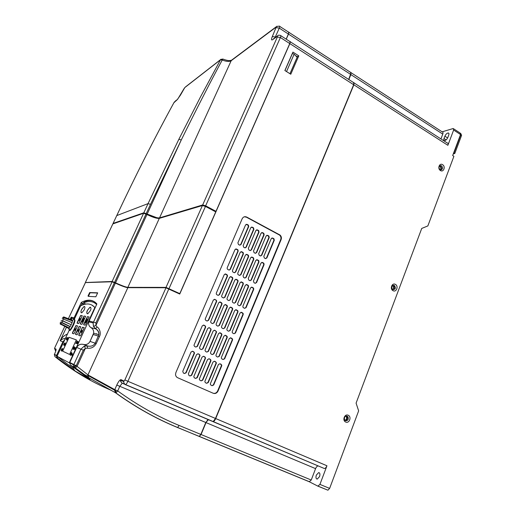 <?xml version="1.0" encoding="UTF-8"?>
<svg xmlns="http://www.w3.org/2000/svg" width="516" height="516" viewBox="0 0 516 516"><rect width="100%" height="100%" fill="white"/><g stroke="black" fill="none" stroke-linecap="round" stroke-linejoin="round"><path stroke-width="0.77" d="M95.189 307.581L91.603 304.885M79.98 318.507L79.148 319.41L79.064 320.468L79.883 318.811M79.335 320.223L79.29 319.436M79.38 319.481L79.974 318.849M80.554 318.63L79.722 319.533L79.638 320.597L80.457 318.933M79.903 320.352L79.857 319.559M79.948 319.604L80.548 318.972M74.723 329.556L74.943 328.827M74.994 328.892L74.452 330.169L75.117 328.757L74.53 329.485M75.626 329.021L75.529 329.382L75.813 328.853L75.323 328.737L74.71 329.737M74.71 330.008L75.272 328.918M74.801 330.053L75.323 328.989L74.697 330.085M74.762 329.75L74.865 330.305L75.426 328.724M75.736 329.26L75.717 328.808M74.872 330.408L75.594 329.008M75.33 329.324L74.826 330.401M74.962 330.453L75.368 329.337M77.613 330.421L77.245 330.911L77.613 330.421M77.703 330.208L77.852 329.414L77.181 330.93L77.897 329.427M77.781 331.066L78.458 329.595L78.09 329.479M77.516 330.95L78.368 329.556M78.226 329.769L77.806 330.272L78.09 329.724M78.013 331.143L78.555 329.608M78.664 330.266L77.935 331.311L78.761 329.666M78.064 331.362L78.316 330.833M78.735 330.795L78.239 331.401L78.561 331.511L78.129 331.369M78.387 331.201L78.6 330.75M79.096 330.021L78.677 330.524L78.961 329.969M78.561 331.511L79.335 329.847L78.909 329.95M78.464 331.472L79.238 329.801M81.354 330.64L80.451 332.052L81.354 330.64M81.077 331.994L81.702 330.743L80.973 331.923M81.173 331.627L81.328 331.046M81.876 330.717L81.457 330.711L80.864 332.136L81.844 330.537M81.335 331.943L81.921 330.801M81.431 331.988L81.992 330.859L81.322 332.02M81.231 332.285L82.018 330.588L81.405 332.214M82.302 330.666L81.47 332.356L82.347 330.885L81.818 332.459L82.392 330.711M81.631 332.414L82.07 331.607M81.915 332.498L82.612 330.756M82.566 322.165L81.586 321.939L82.566 322.165L83.973 317.972L81.586 321.939M82.663 322.203L83.973 317.972M87.791 319.075L86.759 318.869L85.34 323.139L87.888 319.114L85.34 323.139M77.645 333.942L80.773 326.738L79.18 326.344L75.749 333.349L75.497 334.355L77.013 334.839L77.645 333.942M80.773 326.738L79.277 326.383L75.568 334.374M74.446 332.943L77.516 325.893L75.994 325.512L72.627 332.375L72.375 333.355L73.827 333.82L74.446 332.943M77.542 325.918L76.084 325.557L72.446 333.375M85.959 324.267L89.113 316.959L87.41 316.656L83.915 323.79L83.669 324.796L85.301 325.19L85.959 324.267M89.113 316.959L87.501 316.701L83.734 324.816M79.219 322.687L82.263 315.695L80.702 315.418L77.342 322.248L77.103 323.21L78.593 323.571L79.219 322.687M82.296 315.728L80.793 315.457L77.161 323.222M82.515 323.461L85.611 316.314L83.979 316.024L80.561 323.003L80.315 323.983L81.876 324.364L82.515 323.461M85.643 316.347L84.076 316.069L80.38 324.003M84.205 327.647L82.612 327.247L78.825 335.419M80.993 334.987L84.172 327.621L82.515 327.209L79.006 334.368L78.754 335.394L80.341 335.903L80.993 334.987M66.912 337.599L66.338 338.831L66.693 337.741M66.616 338.483L66.119 339.438L66.854 338.58M64.203 343.727L63.649 344.746L64.236 343.74M64.526 343.121L63.545 344.888L64.564 343.14M61.759 348.79L61.152 350.448L61.804 348.81M76.845 343.198L77.355 341.392L76.452 343.346L77.271 341.702L76.774 343.469L77.684 341.508L76.89 343.224M77.8 341.844L76.839 343.495L77.897 341.889M77.684 342.289L77.084 343.585L77.735 342.308M77.561 343.521L77.852 342.895L77.606 343.54M77.826 342.585L78.168 341.689M78.109 341.663L77.716 342.843M77.374 343.301L77.413 343.708M77.297 343.617L78.426 341.779M78.374 341.76L77.968 342.643M74.285 348.113L74.736 347.307L74.362 348.145M74.581 348.042L74.336 348.687L74.633 348.061M73.807 349.209L74.143 349.055M75.084 347.745L74.207 349.28L75.181 347.79M74.968 348.203L74.723 348.848L75.02 348.223M74.207 349.28L74.53 349.216M75.523 347.629L75.375 348.371L75.555 347.642M75.084 348.248L74.478 349.551L75.13 348.268M71.298 354.963L72.027 353.518L71.343 354.989M71.821 353.273L71.04 355.15L71.976 353.499M71.653 354.982L72.266 353.325L71.705 355.002M72.35 354.486L72.137 355.363M71.943 355.272L72.504 354.563M67.544 338.896L67.873 337.438L66.706 340.167L67.544 338.896M67.873 337.438L66.706 340.167M64.977 344.398L65.313 342.921L64.474 344.191L64.145 345.662L64.977 344.398M65.403 342.959L64.139 345.668M62.404 349.919L62.739 348.429L61.907 349.687L61.572 351.177L62.404 349.919M62.739 348.429L61.572 351.177M76.691 342.289L77.013 340.728L75.788 343.637L76.691 342.289M77.013 340.728L75.775 343.643M73.969 348.158L74.298 346.578L73.401 347.919L73.072 349.5L73.969 348.158M74.298 346.578L73.059 349.506M71.679 352.486L70.337 355.389L71.24 354.047L71.569 352.447L70.679 353.783L70.35 355.382M81.335 312.793C80.838 311.896 80.935 310.787 81.638 309.458L84.011 306.549L84.566 306.504M81.593 309.439L83.966 306.53C85.101 306.33 85.198 307.426 84.263 309.826L81.883 312.741C80.748 312.928 80.651 311.832 81.593 309.439M90.577 307.246L89.965 307.297L87.481 310.31C86.514 312.806 86.643 313.954 87.875 313.741M90.319 310.703C91.3 308.691 91.171 307.549 89.919 307.278L87.436 310.29C86.449 312.29 86.578 313.431 87.83 313.722L90.319 310.703M76.329 339.896L69.099 337.322L62.649 351.157L69.576 354.453L76.336 339.889L69.099 337.322M69.009 337.283L62.649 351.157M62.552 351.119L69.576 354.453M69.209 330.246L57.044 356.279L69.267 362.832L94.86 307.536C91.5 303.685 87.081 302.957 81.605 305.362L80.631 305.801L74.239 319.481M239.979 245.184L240.695 244.532L248.338 226.666L248.067 225.221L246.196 224.325M238.457 244.513L239.501 245.061L241.036 244.481L248.686 226.601L248.415 225.157L247.087 224.383L245.564 224.944L237.889 242.843L238.457 244.513M245.197 247.912L245.913 247.248L253.511 229.427L253.221 227.969L251.395 227.085M243.694 247.241L244.739 247.783L246.255 247.209L253.859 229.362L253.575 227.904L252.266 227.15L250.757 227.711L243.126 245.577L243.694 247.241M229.22 270.1L230.046 269.404L237.805 251.279L237.702 250.034L235.715 248.938M227.762 269.449L228.827 269.991L230.375 269.384L238.14 251.24L238.037 249.989L236.522 249.022L234.986 249.602L227.188 267.772L227.201 268.855L227.762 269.449M234.503 272.777L235.335 272.074L243.042 253.988L242.92 252.717L240.978 251.653M233.071 272.132L234.129 272.667L235.67 272.061L243.384 253.949L243.262 252.679L241.772 251.737L240.243 252.324L232.497 270.455L232.529 271.571L233.071 272.132M218.287 295.384L219.242 294.649L227.117 276.254L227.111 275.189L225.092 273.925M216.914 294.765L217.991 295.287L219.564 294.655L227.446 276.241L227.44 275.176L225.802 274.028L224.241 274.635L216.333 293.075L216.281 294.004L216.914 294.765M223.647 298.009L224.595 297.274L232.419 278.911L232.4 277.814L230.426 276.595M222.286 297.39L223.364 297.913L224.924 297.281L232.755 278.898L232.735 277.808L231.123 276.692L229.575 277.305L221.712 295.707L221.674 296.668L222.286 297.39M207.18 321.042L208.27 320.275L216.269 301.602L216.32 300.686L215.682 299.919L214.321 299.299M205.897 320.455L206.987 320.971L208.587 320.313L216.585 301.615L216.643 300.699L214.92 299.403L213.34 300.041L205.31 318.765L205.226 319.565L205.897 320.455M212.611 323.609L213.701 322.848L221.641 304.208L221.686 303.26L219.719 301.918M211.347 323.035L212.431 323.545L214.017 322.887L221.964 304.227L222.009 303.279L220.313 302.021L218.739 302.66L210.76 321.345L210.683 322.178L211.347 323.035M195.899 347.081L197.138 346.294L205.252 327.331L205.342 326.538L204.665 325.641L203.394 325.061M194.713 346.539L195.822 347.049L197.441 346.359L205.561 327.376L205.645 326.583L204.975 325.686L203.878 325.17L202.272 325.835L194.119 344.843L194.016 345.539L194.713 346.539M201.401 349.596L202.633 348.81L210.696 329.885L210.78 329.06L210.115 328.202L208.864 327.628M200.234 349.061L201.337 349.564L202.943 348.874L211.012 329.937L211.089 329.111L209.341 327.737L207.748 328.402L199.647 347.365L199.544 348.1L200.234 349.061M184.431 373.5L185.831 372.707L194.068 353.454L194.177 352.757L193.474 351.757L192.313 351.228M183.361 373.029L184.483 373.52L186.121 372.804L194.371 353.531L194.474 352.834L193.771 351.828L192.661 351.325L191.036 352.022L182.761 371.32L183.361 373.029M190.017 375.958L191.404 375.164L199.589 355.956L199.692 355.227L198.995 354.266L197.847 353.744M188.959 375.493L190.075 375.983L191.7 375.267L199.892 356.034L199.995 355.305L199.299 354.337L198.196 353.841L196.583 354.537L188.359 373.79L188.959 375.493M250.376 250.615L251.105 249.957L258.651 232.161L258.355 230.704L256.562 229.833M248.899 249.957L249.938 250.499L251.453 249.918L259.006 232.103L258.71 230.639L257.42 229.904L255.923 230.459L248.338 248.293L248.899 249.957M255.536 253.311L256.265 252.647L263.766 234.89L263.457 233.419L261.702 232.568M254.085 252.653L255.117 253.188L256.62 252.608L264.127 234.832L263.818 233.361L262.547 232.639L261.057 233.2L253.524 250.995L254.085 252.653M260.664 255.988L261.399 255.323L268.849 237.599L268.533 236.122L266.817 235.29M259.232 255.336L260.264 255.871L261.754 255.291L269.217 237.547L268.9 236.07L267.649 235.361L266.166 235.922L258.677 253.685L259.232 255.336M265.766 258.651L266.501 257.987L273.912 240.295L273.583 238.818L271.9 237.992M264.36 258.006L265.379 258.535L266.869 257.955L274.28 240.243L273.957 238.766L272.719 238.07L271.242 238.631L263.805 256.355L264.36 258.006M239.759 275.434L240.591 274.731L248.254 256.678L248.112 255.388L246.216 254.362M238.347 274.796L239.398 275.325L240.933 274.718L248.596 256.645L248.46 255.356L246.996 254.446L245.474 255.027L237.779 273.125L237.824 274.267L238.347 274.796M244.984 278.079L245.822 277.376L253.433 259.355L253.279 258.052L251.421 257.045M243.597 277.447L244.642 277.969L246.164 277.363L253.782 259.329L253.627 258.019L252.189 257.136L250.673 257.716L243.03 275.783L243.597 277.447M250.183 280.71L251.021 280.007L258.58 262.018L258.413 260.703L256.6 259.722M248.815 280.078L249.854 280.607L251.369 279.995L258.942 261.993L258.774 260.67L257.349 259.806L255.846 260.393L248.248 278.421L248.815 280.078M255.349 283.323L256.194 282.62L263.708 264.669L263.528 263.334L261.747 262.38M254.007 282.697L255.039 283.22L256.549 282.613L264.069 264.644L263.889 263.308L262.489 262.47L260.993 263.057L253.446 281.046L254.007 282.697M228.969 300.615L229.923 299.88L237.695 281.555L237.663 280.433L235.728 279.253M227.633 300.002L228.704 300.525L230.252 299.893L238.037 281.549L238.005 280.427L236.412 279.35L234.87 279.962L227.059 298.325L227.034 299.319L227.633 300.002M234.264 303.208L235.219 302.473L242.946 284.187L242.894 283.039L240.998 281.891M232.955 302.602L234.012 303.124L235.554 302.492L243.288 284.181L243.242 283.032L241.675 281.994L240.14 282.6L232.381 300.931L232.368 301.95L232.955 302.602M239.534 305.788L240.488 305.053L248.164 286.799L248.099 285.632L246.242 284.516M238.237 305.188L239.295 305.704L240.83 305.072L248.512 286.799L248.448 285.632L246.906 284.619L245.377 285.232L237.67 303.524L237.67 304.569L238.237 305.188M244.771 308.355L245.726 307.613L253.356 289.399L253.279 288.212L251.453 287.128M243.5 307.762L244.545 308.271L246.074 307.639L253.704 289.405L253.633 288.212L252.105 287.231L250.589 287.844L242.933 306.098L242.939 307.168L243.5 307.762M218.01 326.17L219.094 325.403L226.988 306.801L227.021 305.827L225.092 304.524M216.765 325.596L217.842 326.106L219.416 325.441L227.317 306.827L227.35 305.846L225.673 304.627L224.112 305.266L216.178 323.913L216.114 324.777L216.765 325.596M223.376 328.711L224.46 327.944L232.303 309.381L232.323 308.375L230.426 307.11M222.151 328.144L223.222 328.647L224.789 327.989L232.639 309.406L232.658 308.4L231 307.22L229.446 307.858L221.57 326.46L221.512 327.357L222.151 328.144M228.717 331.233L229.801 330.472L237.592 311.948L237.599 310.916L235.735 309.69M227.504 330.672L228.575 331.182L230.13 330.517L237.928 311.974L237.934 310.942L236.302 309.793L234.754 310.432L226.93 329.002L226.879 329.924L227.504 330.672M234.032 333.749L235.109 332.981L242.849 314.496L242.843 313.444L241.017 312.251M232.832 333.194L233.896 333.697L235.444 333.033L243.191 314.528L243.184 313.47L241.572 312.354L240.037 312.999L232.258 331.524L232.219 332.478L232.832 333.194M206.877 352.093L208.103 351.312L216.114 332.427L216.185 331.575L215.533 330.75L214.301 330.182M205.729 351.57L206.819 352.073L208.419 351.383L216.436 332.478L216.507 331.62L214.766 330.285L213.185 330.956L205.136 349.88L205.046 350.648L205.729 351.57M212.321 354.582L213.54 353.795L221.499 334.955L221.564 334.071L219.706 332.723M211.186 354.066L212.276 354.563L213.863 353.873L221.828 335.007L221.886 334.123L220.171 332.826L218.597 333.491L210.599 352.376L210.509 353.176L211.186 354.066M217.733 357.053L218.952 356.272L226.859 337.47L226.911 336.555L225.086 335.245M216.61 356.543L217.694 357.04L219.274 356.35L227.188 337.522L227.24 336.613L225.537 335.348L223.976 336.019L216.03 354.866L215.946 355.685L216.61 356.543M223.118 359.517L224.331 358.73L232.181 339.967L232.226 339.031L230.426 337.754M222.009 359.007L223.086 359.504L224.654 358.813L232.516 340.025L232.561 339.083L230.878 337.857L229.323 338.528L221.429 357.336L221.358 358.188L222.009 359.007M195.564 378.402L196.944 377.615L205.078 358.446L205.175 357.685L204.491 356.756L203.356 356.24M194.519 377.944L195.629 378.434L197.247 377.712L205.387 358.523L205.484 357.762L204.8 356.833L203.704 356.337L202.098 357.033L193.926 376.248L193.816 376.932L194.519 377.944M201.085 380.834L202.459 380.047L210.534 360.916L210.625 360.129L209.948 359.233L208.832 358.73M200.053 380.382L201.156 380.866L202.762 380.15L210.85 361L210.941 360.207L210.264 359.317L209.174 358.82L207.574 359.517L199.46 378.692L199.357 379.402L200.053 380.382M206.574 383.253L207.935 382.466L215.965 363.374L216.043 362.561L215.378 361.697L214.275 361.2M205.555 382.808L206.652 383.291L208.251 382.569L216.281 363.457L216.365 362.645L214.617 361.29L213.031 361.987L204.962 381.118L204.865 381.859L205.555 382.808M212.031 385.658L213.385 384.872L221.358 365.818L221.435 364.98L220.022 363.748L218.449 364.438L210.438 383.536L210.341 384.304L211.025 385.213L212.115 385.697L213.701 384.975L221.686 365.909L221.757 365.064L220.022 363.748M244.307 216.797L246.351 217.159L279.588 235.096C280.923 236.347 281.291 237.863 280.685 239.637L217.629 390.96C216.643 392.902 215.172 393.669 213.224 393.263L177.697 377.744C176.343 377.073 175.614 375.938 175.53 374.339L175.879 372.597L242.178 218.732C243.242 216.81 244.765 216.256 246.745 217.075L280.014 235.032C281.349 236.289 281.717 237.805 281.117 239.579L217.997 391.096C216.894 393.192 215.307 393.914 213.231 393.269M298.79 55.851L292.933 52.103L284.871 70.524L290.785 74.233L298.79 55.851L297.358 56.741L295.378 55.476M292.404 53.309L294.12 54.212L297.139 57.25L289.966 73.717L297.358 56.741M350.706 72.317L350.712 74.439L348.642 79.412M351.08 72.872L348.693 79.445L350.712 74.439L288.489 34.101L286.245 39.19M290.147 41.493L289.747 43.596M353.647 82.476L353.679 84.689L215.482 418.457L213.314 421.391L212.611 421.456L125.272 384.581M354.047 83.07L353.712 84.772L215.546 418.482L213.424 421.333M64.81 339.657L62.868 341.844L56.515 355.44L54.451 354.344L54.651 353.912C55.87 351.183 56.315 349.571 55.98 349.08L54.625 348.429L54.889 347.481L64.745 326.467M85.314 282.6L111.998 281.768L115.403 283.123C121.402 285.87 125.511 287.386 127.723 287.664L165.862 287.747L179.749 294.043L168.919 288.721L127.897 381.292L215.546 418.482L213.443 421.327M85.43 282.529L112.14 281.717L115.423 283.026C121.479 285.8 125.627 287.328 127.865 287.606L166.029 287.683L168.919 288.721M166.029 287.683L124.859 379.97L127.897 381.292C127.046 383.117 126.265 384.214 125.543 384.568L125.24 384.568C124.085 383.981 123.601 383.014 123.782 381.666L120.899 380.273C120.718 381.601 121.196 382.556 122.337 383.136L119.751 386.349L117.706 390.935L114.933 389.715L116.41 392.386L115.513 392.786L88.604 377.615L75.233 367.947L77.09 366.399L76.207 365.689L73.614 366.044L73.653 364.954L80.909 349.164L84.334 346.075L87.778 346.036C91.145 346.694 93.628 345.733 95.234 343.14L98.866 334.716C98.917 332.143 97.853 330.195 95.679 328.847L96.976 326.912L95.899 325.525L115.423 283.026M96.724 304.285L88.675 321.932C88.223 324.429 89.036 326.357 91.113 327.712L95.679 328.847L93.428 326.338L95.899 325.525L95.944 322.822L114.455 282.568M91.093 327.699L91.113 327.712C93.106 329.002 93.938 330.846 93.602 333.246L93.196 334.51L99.504 336.419C101.181 333.788 99.833 328.299 96.976 326.912M93.19 334.523L90.023 341.405L93.602 333.246L98.866 334.71C99.143 332.169 98.098 330.195 95.724 328.815L93.486 326.344L93.144 322.9L112.14 281.717M96.24 343.546L90.029 341.398C88.533 344.062 86.327 345.075 83.405 344.424L87.778 346.036L87.191 348.19C91.171 348.745 94.183 347.197 96.24 343.546L99.504 336.419M84.334 346.075L85.398 348.339L87.191 348.19M88.604 377.615L87.946 374.906L77.09 366.399L85.398 348.339L83.34 350.196L76.207 365.689L74.459 367.244L73.614 366.044M114.933 389.715L87.946 374.906L127.865 287.606M208.303 419.514L205.807 422.507L200.84 434.433L199.26 436.394L177.407 427.474M70.163 319.372L71.195 317.172L71.653 319.939M74.891 318.088L71.195 317.172L70.511 319.507M67.441 334.026C64.274 335.335 61.843 337.574 60.153 340.741L66.441 327.318M65.397 338.406C63.397 338.535 61.649 339.315 60.153 340.741L63.636 342.173M84.082 304.492L82.025 303.563L81.315 302.402L74.117 317.785L73.659 319.694L73.794 318.714L71.214 318.153M96.602 334.078L96.686 333.652M70.757 319.598L71.834 317.308M87.475 300.654L85.927 301.234M84.366 301.944L83.979 302.273M87.991 296.055L89.674 292.559L97.672 292.824L95.847 296.777L88.397 296.352M97.647 293.024L90.119 292.765L88.436 296.255M57.495 356.524L73.337 368.598L73.124 367.263M73.337 368.598L74.981 370.933L54.941 356.614L54.341 354.627L54.651 353.912M207.954 419.611L205.871 422.533L200.905 434.453L199.55 436.272L200.905 434.453L179.155 425.474L177.588 427.474L176.853 427.171M215.54 211.076L215.288 211.644M213.927 210.218L213.676 210.786M153.787 217.404L154 216.933M288.773 32.069L288.38 34.082M289.863 43.615L179.749 294.043M215.959 211.302L215.714 211.863M453.751 128.871L460.098 133.025L460.543 134.547L452.674 155.542L453.899 156.322L427.854 225.924L421.727 228.446L356.085 403.131L358.646 410.871L329.634 488.4L327.924 490.2L317.972 486.182M346.32 416.044L346.7 418.857L345.094 420.463M392.824 285.38L393.669 288.573L392.863 289.663M439.587 166.036C440.709 166.829 441.083 167.939 440.703 169.351L440.425 169.874M453.603 153.065L454.796 153.491L453.3 153.871M453.983 152.968L460.762 134.863L460.659 133.438M454.796 153.491L461.575 135.392L460.865 133.702M394.334 285.438L394.43 285.49C396.056 288.134 395.501 289.508 392.76 289.611L392.637 289.541C391.044 286.89 391.612 285.522 394.334 285.438M392.992 285.316L393.366 285.496C394.837 287.102 394.721 288.515 393.031 289.734M395.398 284.393C398.849 286.09 396.385 292.656 393.031 290.663C389.554 288.966 392.044 282.381 395.398 284.393M441.541 165.83C443.121 167.829 442.876 169.209 440.825 169.964L440.083 169.706C438.51 167.719 438.735 166.339 440.774 165.565L441.541 165.83M439.8 165.855L440.419 166.094C441.735 167.365 441.825 168.648 440.69 169.945M442.612 164.688C445.856 166.558 443.567 172.654 440.419 170.519C437.162 168.648 439.477 162.534 442.612 164.688M350.932 72.446L350.893 74.549L348.822 79.528M351.235 72.814L442.173 131.87C443.044 131.954 443.238 132.702 442.767 134.108L440.941 138.92M353.886 82.605L353.86 84.805L215.701 418.553C214.92 420.314 214.095 421.327 213.224 421.591L212.708 421.495M208.516 419.605L205.871 422.533L201.059 434.517L199.124 436.401M315.579 468.631L206.019 422.598L201.059 434.517L311.245 480.028L315.579 468.631C316.269 466.986 317.114 466.083 318.12 465.929L318.217 465.929M354.208 82.999L447.217 142.964C448.14 143.055 448.359 143.835 447.875 145.312L353.86 84.805L215.701 418.553L326.957 465.767C326.254 467.444 325.39 468.367 324.358 468.522L212.869 421.572M460.543 134.547L453.641 130.032L453.216 128.516L442.122 131.832M444.895 136.185L443.999 138.54C443.56 139.862 443.754 140.565 444.579 140.642C445.888 140.378 446.979 139.301 447.849 137.43L448.746 135.063C449.178 133.747 448.985 133.051 448.165 132.973C446.856 133.244 445.766 134.315 444.895 136.185L447.617 137.953M453.641 130.032L447.875 145.312M199.028 436.343L198.692 436.162M311.245 480.028L309.252 481.738L199.286 436.478M319.546 476.616C320.255 474.21 319.965 472.862 318.688 472.585L316.353 475.068C315.644 477.468 315.927 478.809 317.211 479.106L319.546 476.616M326.957 465.767L319.926 484.395L329.634 488.4M319.926 484.395L317.869 486.137L309.252 481.738M346.449 416.038L347.01 416.612C347.765 418.702 347.165 420.011 345.204 420.54M345.481 420.695L344.643 419.953C343.966 417.341 344.811 416.09 347.178 416.199L347.997 416.922C348.706 419.534 347.868 420.792 345.481 420.695M348.223 415.264C351.906 416.76 349.255 423.83 345.675 422.023C341.973 420.534 344.656 413.439 348.223 415.264M112.849 223.899L143.603 213.269L146.976 214.514C152.788 217.346 156.896 218.629 159.315 218.365L202.42 205.523L205.471 206.419L215.746 211.882L179.794 293.63L167.481 288.096M294.12 54.212L286.535 71.569M292.553 53.212L284.955 70.576M113.301 282.071L126.272 287.309M184.019 88.675L184.805 87.565L220.506 59.779L200.453 97.002L178.859 139.288L148.053 203.614L150.498 204.362L181.284 139.959L178.859 139.288M180.387 95.266L184.805 87.565M177.659 99.24L184.102 88.526M173.892 102.742L177.091 99.827M231.465 60.275L229.536 60.611C228.91 60.553 227.962 60.869 222.944 59.082L222.228 60.024L220.506 59.779L221.016 59.211M231.974 59.888L231.194 60.701C229.317 61.843 226.324 61.617 222.228 60.024C209.58 83.508 195.932 110.147 181.284 139.959L147.195 214.037L143.816 212.798L113.094 223.409L116.797 215.507C135.437 175.833 154.503 138.198 173.982 102.587M279.749 26.4L288.425 32.031C289.018 31.895 289.005 32.566 288.399 34.043L286.154 39.126M280.885 35.733L289.766 41.461C290.405 41.312 290.405 42.015 289.766 43.557L215.991 211.321L205.716 205.852L202.672 204.955L159.528 217.887C157.116 218.158 153 216.875 147.195 214.037L146.957 214.501M85.643 282.51L112.133 281.478L115.539 282.826C121.537 285.574 125.646 287.09 127.858 287.36L166.023 287.393L179.794 293.63M202.82 205.381L159.528 217.887L231.194 60.701L276.241 27.019L272.332 36.533C271.139 39.435 271.242 40.487 272.642 39.693L277.286 36.352L277.356 36.997L202.672 204.955L205.716 205.858L215.985 211.321L215.752 211.631M113.198 223.686L143.945 213.153M112.888 223.815L85.45 282.31L112.901 223.815M116.132 222.699L116.326 222.286M60.295 323.887L68.583 328.395L60.301 323.887M60.746 323.596L60.34 324.248M61.533 322.487L70.112 326.712L61.675 322.726L60.901 323.848L61.623 322.339L70.221 326.538L71.189 324.725L62.636 320.946L61.772 322.571M62.501 320.668L71.144 324.699M72.034 322.558L63.21 318.959L72.014 322.603M63.21 318.959L62.726 320.759M63.571 317.669L72.485 320.965M63.81 316.959L72.446 320.243L63.81 316.959L63.881 317.508M63.52 317.05L63.139 317.276M61.475 320.41L61.198 320.842L61.475 320.41M60.533 322.113L60.178 323.332L60.533 322.113M68.622 328.311L69.15 328.053L60.824 323.932M69.189 327.937L60.901 323.848M69.234 327.957L70.221 326.538M71.234 324.5L72.072 322.629L63.436 319.075M72.072 322.629L72.53 320.984L63.861 317.611L63.494 318.901M63.255 318.907L63.861 317.611M72.53 320.984L72.446 320.243M62.991 317.437L62.249 318.501L62.991 317.437M213.005 421.501L125.543 384.568C124.33 383.936 123.743 382.969 123.782 381.666L123.975 381.066L121.086 379.679C119.97 379.595 118.538 381.382 116.79 385.046L114.565 390.186L87.784 375.39L87.294 376.074L84.095 374.468L74.459 367.244L73.672 366.063L73.653 364.954L69.666 362.819L70.337 365.038L75.233 367.947M241.036 244.481L240.695 244.532M248.686 226.601L248.338 226.666M248.125 224.937L247.777 225.008M247.087 224.383L246.738 224.454M246.255 247.209L245.913 247.248M253.859 229.362L253.511 229.427M253.298 227.704L252.95 227.769M252.266 227.15L251.918 227.214M230.375 269.384L230.046 269.404M238.14 251.24L237.805 251.279M237.573 249.563L237.237 249.609M236.522 249.022L236.186 249.06M235.67 272.061L235.335 272.074M243.384 253.949L243.042 253.988M242.817 252.279L242.475 252.318M241.772 251.737L241.43 251.776M219.564 294.655L219.242 294.649M227.446 276.241L227.117 276.254M226.866 274.557L226.543 274.577M225.802 274.028L225.479 274.041M224.924 297.281L224.595 297.274M232.755 278.898L232.419 278.911M232.181 277.227L231.852 277.24M231.123 276.692L230.787 276.705M216.004 299.931L215.682 299.919M221.964 304.227L221.641 304.208M221.383 302.544L221.061 302.531M220.313 302.021L219.99 302.008M251.453 249.918L251.105 249.957M259.006 232.103L258.651 232.161M258.452 230.452L258.097 230.51M257.42 229.904L257.065 229.962M256.62 252.608L256.265 252.647M264.127 234.832L263.766 234.89M263.573 233.187L263.212 233.245M262.547 232.639L262.192 232.697M261.754 255.291L261.399 255.323M269.217 237.547L268.849 237.599M268.662 235.902L268.301 235.96M267.649 235.361L267.282 235.419M266.869 257.955L266.501 257.987M274.28 240.243L273.912 240.295M273.732 238.605L273.364 238.656M272.719 238.07L272.351 238.121M240.933 274.718L240.591 274.731M248.596 256.645L248.254 256.678M248.035 254.981L247.686 255.02M246.996 254.446L246.648 254.478M246.164 277.363L245.822 277.376M253.782 259.329L253.433 259.355M253.221 257.671L252.872 257.703M252.189 257.136L251.834 257.168M251.369 279.995L251.021 280.007M258.942 261.993L258.58 262.018M258.381 260.341L258.026 260.367M257.349 259.806L256.994 259.838M256.549 282.613L256.194 282.62M264.069 264.644L263.708 264.669M263.508 262.999L263.154 263.025M262.489 262.47L262.128 262.496M230.252 299.893L229.923 299.88M238.037 281.549L237.695 281.555M237.463 279.878L237.128 279.885M236.412 279.35L236.076 279.356M235.554 302.492L235.219 302.473M243.288 284.181L242.946 284.187M242.72 282.516L242.378 282.523M241.675 281.994L241.333 281.994M240.83 305.072L240.488 305.053M248.512 286.799L248.164 286.799M247.944 285.142L247.596 285.142M246.906 284.619L246.558 284.619M246.074 307.639L245.726 307.613M253.704 289.405L253.356 289.399M253.143 287.747L252.788 287.747M252.105 287.231L251.756 287.231M219.416 325.441L219.094 325.403M227.317 306.827L226.988 306.801M226.737 305.15L226.408 305.13M225.673 304.627L225.344 304.608M224.789 327.989L224.46 327.944M232.639 309.406L232.303 309.381M232.065 307.736L231.729 307.71M231 307.22L230.671 307.194M230.13 330.517L229.801 330.472M237.928 311.974L237.592 311.948M237.36 310.31L237.018 310.284M236.302 309.793L235.96 309.768M235.444 333.033L235.109 332.981M243.191 314.528L242.849 314.496M242.623 312.864L242.281 312.838M241.572 312.354L241.23 312.328M216.436 332.478L216.114 332.427M213.863 353.873L213.54 353.795M221.828 335.007L221.499 334.955M221.248 333.33L220.919 333.278M220.171 332.826L219.848 332.775M219.274 356.35L218.952 356.272M227.188 337.522L226.859 337.47M226.608 335.852L226.279 335.8M225.537 335.348L225.208 335.297M224.654 358.813L224.331 358.73M232.516 340.025L232.181 339.967M231.942 338.361L231.607 338.303M230.878 337.857L230.549 337.806M215.701 361.781L215.378 361.697M214.617 361.29L214.295 361.206M221.686 365.909L221.358 365.818M221.106 364.232L220.777 364.148M217.997 391.096L217.629 390.96M281.117 239.579L280.685 239.637M279.478 234.67L279.046 234.735M246.745 217.075L246.351 217.159M353.712 84.772L289.863 43.621M57.276 355.776L56.405 355.73L57.012 357.743L57.818 357.059M110.843 390.154C91.093 381.834 72.459 370.649 54.941 356.614L54.928 356.595M55.909 350.564L55.98 349.08M55.541 350.919L54.625 348.429M54.883 347.474L64.739 326.46M68.389 318.701L85.463 282.516M124.711 384.259L122.047 383.136C120.46 381.55 120.08 380.595 120.899 380.273L121.086 379.679M205.871 422.533L116.79 385.046M116.41 392.386L117.706 390.935C137.45 405.215 157.928 416.728 179.155 425.474M124.44 384.027L124.949 384.239M124.859 379.97L123.975 381.066M96.86 303.969L89.023 320.907L95.944 322.822M93.428 326.338L93.144 322.9L88.675 321.932L89.023 320.907M85.908 304.111L83.36 302.957L82.025 303.563L81.07 305.595M96.821 304.034C93.725 300.377 89.81 299.532 85.063 301.499L83.36 302.957C88.72 300.622 93.144 301.131 96.621 304.498M81.315 302.402C87.797 299.009 92.99 299.519 96.885 303.943M89.784 321.294L89.5 322.107M83.405 344.424C80.483 343.772 78.264 344.785 76.742 347.468L69.783 362.49L76.207 365.689M83.34 350.196L76.742 347.468L69.789 362.49M70.337 365.038L90.023 379.512L74.981 370.933M89.494 292.83L89.939 293.03M115.12 392.418L115.474 392.624M199.305 436.484L177.588 427.474C156.219 418.702 135.592 407.15 115.707 392.799L114.565 390.186L115.513 392.786C135.379 407.124 155.987 418.676 177.343 427.442M143.906 212.869L143.732 213.25M460.762 134.863L461.575 135.392M442.767 134.108L350.745 74.523M443.999 138.54L446.108 139.9M116.745 215.598L148.053 203.614L143.816 212.798L156.877 217.739L159.644 218.268M185.47 86.94L220.68 59.527L222.822 59.024M175.337 101.02L177.31 99.562L180.465 95.118M113.081 223.409L116.784 215.507C135.424 175.846 154.484 138.211 173.969 102.6L174.653 101.658M276.918 26.219L276.241 27.019M231.645 60.133L276.563 26.522L279.33 26.129C279.904 25.974 279.885 26.639 279.266 28.122L276.312 27.625M275.615 37.255L275.286 37.049L279.266 28.122L288.399 34.043M275.034 37.681L275.286 37.049L272.332 36.533M274.177 38.584L272.642 39.693M277.995 35.514L277.286 36.352M273.403 38.855L277.66 35.791C277.976 35.146 278.898 35.03 280.433 35.443C281.052 35.282 281.033 35.972 280.388 37.52L277.356 36.997M289.766 43.557L280.388 37.52L205.484 206.168M169.067 288.483L205.471 206.419M166.023 287.393L202.42 205.523M127.858 287.36L159.315 218.365M115.539 282.826L146.976 214.514M146.08 213.824L150.498 204.362M114.571 282.375L146.041 214.03M112.133 281.478L143.603 213.269M60.714 323.687L60.256 323.99M62.43 320.855L61.61 322.397M63.191 319.075L62.52 320.675M63.552 317.063L63.616 317.585M69.17 329.589L69.576 330.35C70.44 329.808 71.576 328.092 72.969 325.203C74.562 321.591 75.013 319.688 74.317 319.494M69.383 328.06C68.938 329.621 68.951 330.356 69.428 330.259C70.273 329.782 71.408 328.079 72.833 325.145C74.491 321.352 74.897 319.481 74.046 319.539L72.363 320.21M69.647 330.137C70.202 330.737 71.421 329.15 73.311 325.357C74.62 322.448 75.13 320.63 74.846 319.907M69.357 330.072L69.77 330.433C70.64 329.892 71.769 328.176 73.169 325.293C74.717 321.791 75.181 319.881 74.568 319.572M248.067 225.221L248.415 225.157M253.221 227.969L253.575 227.904M237.702 250.034L238.037 249.989M242.92 252.717L243.262 252.679M227.111 275.189L227.44 275.176M232.4 277.814L232.735 277.808M216.32 300.686L216.643 300.699M221.686 303.26L222.009 303.279M258.355 230.704L258.71 230.639M263.457 233.419L263.818 233.361M268.533 236.122L268.9 236.07M273.583 238.818L273.957 238.766M248.112 255.388L248.46 255.356M253.279 258.052L253.627 258.019M258.413 260.703L258.774 260.67M263.528 263.334L263.889 263.308M237.663 280.433L238.005 280.427M242.894 283.039L243.242 283.032M248.099 285.632L248.448 285.632M253.279 288.212L253.633 288.212M227.021 305.827L227.35 305.846M232.323 308.375L232.658 308.4M237.599 310.916L237.934 310.942M242.843 313.444L243.184 313.47M216.185 331.575L216.507 331.62M221.564 334.071L221.886 334.123M226.911 336.555L227.24 336.613M232.226 339.031L232.561 339.083M216.043 362.561L216.365 362.645M221.435 364.98L221.757 365.064M280.014 235.032L279.588 235.096M353.395 82.483L290.34 41.828M74.685 370.707L57.057 357.749L56.405 355.73L54.444 354.337M54.644 353.905C55.831 351.248 56.257 349.725 55.909 349.345L54.515 348.719L54.877 347.481M68.383 318.695L85.43 282.523M71.214 318.166L71.543 319.901M90.016 341.398C89.094 343.224 87.623 344.301 85.617 344.63M81.128 344.224C79.122 344.54 77.652 345.617 76.736 347.468M295.655 55.76L297.326 56.825M288.96 32.379L350.48 72.324M346.797 416.348L346.462 416.244M394.43 285.49L393.366 285.496M440.774 165.565L439.922 165.771M213.224 421.591L324.358 468.522M448.894 133.444L448.165 132.973M309.587 481.809L199.479 436.484M319.456 472.908L318.688 472.585M318.224 486.207L327.924 490.2M347.997 416.922L347.01 416.612M68.744 328.376L60.243 324.009M63.603 316.959L63.062 317.353M74.839 319.868C75.059 320.946 74.549 322.777 73.311 325.357C69.654 332.13 69.918 330.092 69.77 330.433L68.712 328.389"/></g></svg>
